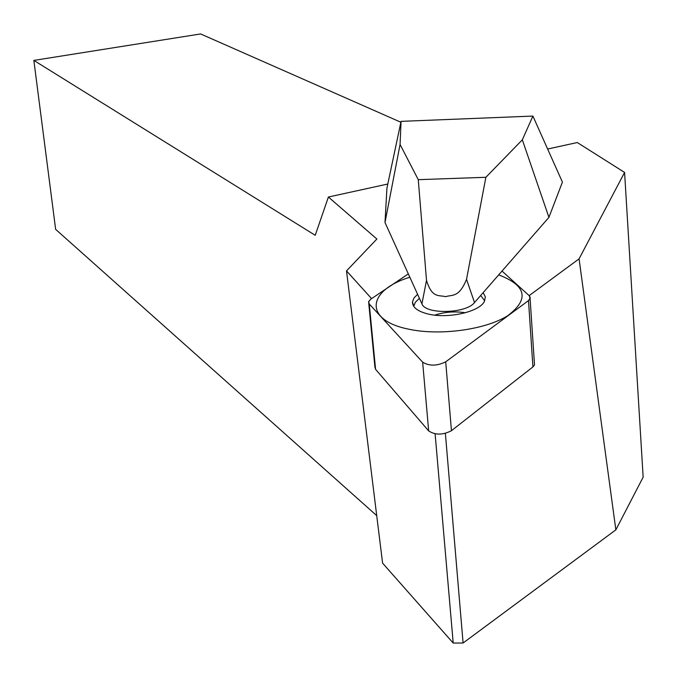 <?xml version="1.0" encoding="UTF-8"?>
<svg xmlns="http://www.w3.org/2000/svg" width="677" height="677" viewBox="0 0 677 677"><rect width="100%" height="100%" fill="white"/><g stroke="black" fill="none" stroke-linecap="round" stroke-linejoin="round"><path stroke-width="1.02" d="M376.717 515.629L55.641 229.351L33.85 60.405L200.629 33.943L400.877 122.249M532.909 116.072L522.331 139.817L485.874 177.289L418.268 179.667L400.065 144.489L401.063 121.361L532.909 116.072L562.418 182.105L548.929 217.368L474.509 302.551C466.123 313.713 425.359 314.644 421.923 303.838L408.333 273.906L371.588 298.608L346.506 270.902L382.59 563.146L453.201 643.057L463.085 643.006L615.85 529.846L643.15 477.167L624.583 172.432L577.295 142.534L547.634 149.025M33.85 60.405L315.228 235.3L328.396 197.024L376.877 239.023L346.506 270.902M387.811 184.017L328.396 197.024M408.333 273.906L370.759 299.166L408.333 273.906L385.001 222.521L386.931 188.147L401.063 121.361M624.583 172.432L579.072 258.851L529.143 295.629L502.012 271.062L529.27 295.739L502.012 271.062M426.51 280.388L418.268 179.667L485.874 177.289L466.538 279.33C458.964 297.905 452.38 294.503 445.584 296.67C438.992 294.85 432.053 298.557 426.51 280.388L421.923 303.838M522.331 139.817L548.929 217.368M400.065 144.489L385.001 222.521M579.072 258.851L615.85 529.846M463.085 643.006L445.381 433.398M453.201 643.057L435.116 433.83M528.5 300.605L445.711 361.814L528.5 300.605L530.116 298.743L529.27 295.739L530.319 297.778L528.5 300.605L532.926 366.917L451.441 430.699C442.893 435.133 435.294 435.209 428.668 430.919L375.574 369.32L374.906 366.993L368.737 303.203M445.711 361.814C437.02 366.096 429.336 366.215 422.651 362.178L369.253 303.973L422.651 362.178C429.336 366.215 437.02 366.096 445.711 361.814L451.441 430.699M369.253 303.973L368.643 301.595L370.759 299.166L368.593 301.764L369.253 303.973L375.574 369.32M483.175 292.633L485.375 297.017L484.25 301.705C479.062 311.894 448.284 318.833 428.634 314.136C417.844 311.547 412.462 307.493 412.488 301.967L413.935 298.049L417.591 294.283M534.365 362.686L534.508 364.971L532.926 366.917M484.715 300.833L480.678 295.494M412.488 301.967L413.749 306.376L415.348 302.255L419.427 298.32M409.847 277.223C367.239 290.23 363.541 319.756 407.605 328.937C438.679 336.08 485.037 329.953 507.632 315.77C529.532 299.285 526.554 285.643 498.704 274.854M466.538 279.33L474.509 302.551M422.651 362.178L428.668 430.919M434.786 315.135C444.747 311.911 454.919 311.124 465.294 312.766M530.116 298.743L534.508 364.971"/></g></svg>
